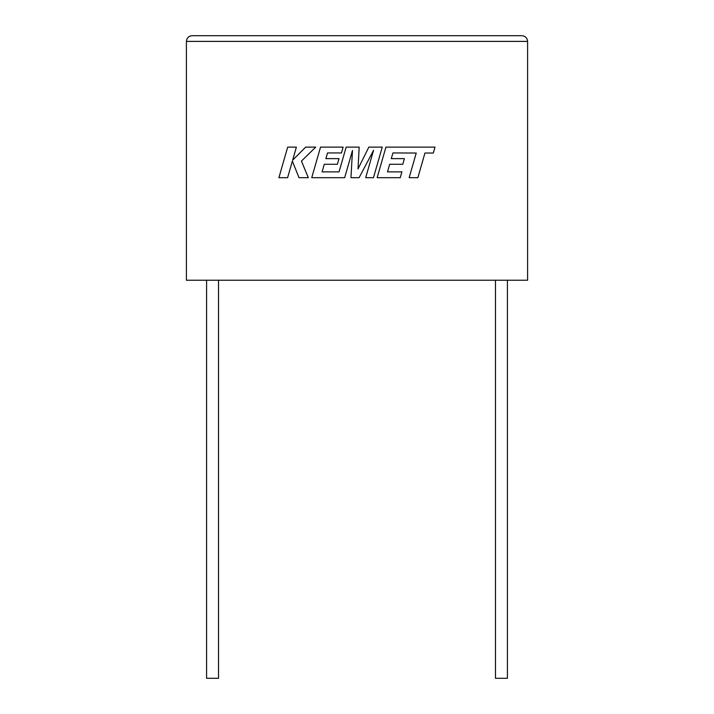 <?xml version="1.0" encoding="UTF-8"?>
<svg xmlns="http://www.w3.org/2000/svg" width="714" height="714" viewBox="0 0 714 714"><rect width="100%" height="100%" fill="white"/><g stroke="black" fill="none" stroke-linecap="round" stroke-linejoin="round"><path stroke-width="1.07" d="M495.471 280.227L495.471 678.3L507.413 678.3L507.413 280.227M218.529 280.227L218.529 678.3L206.587 678.3L206.587 280.227M186.399 280.227L527.601 280.227L527.601 41.385C527.244 37.958 525.343 36.066 521.916 35.7C525.343 36.066 527.244 37.958 527.601 41.385L186.399 41.385L186.399 280.227M192.084 35.7C188.657 36.066 186.756 37.958 186.399 41.385C186.756 37.958 188.657 36.066 192.084 35.7L521.916 35.7M287.688 147.12L278.906 177.697L287.599 177.697L292.356 161.096L299.014 177.697L308.323 177.697L301.442 161.096L315.713 147.12L305.654 147.12L292.66 160.159L296.39 147.12L287.688 147.12M382.258 147.12L368.843 147.12L358.009 168.968L359.187 147.12L346.165 147.12L339.052 171.878L322.103 171.878L324.263 164.282L337.383 164.282L338.998 158.633L325.879 158.633L327.53 152.948L341.462 152.948L343.113 147.12L320.532 147.12L311.732 177.697L344.666 177.697L352.484 150.475L350.958 177.697L359.106 177.697L373.547 150.351L365.693 177.697L373.467 177.697L382.258 147.12M392.941 152.948L416.244 153.028L409.149 177.697L417.86 177.697L424.946 153.028L433.318 153.028L435.022 147.12L385.935 147.12L377.144 177.697L400.242 177.697L401.893 171.878L387.497 171.878L389.674 164.282L402.785 164.282L404.401 158.633L391.281 158.633L392.941 152.948"/></g></svg>
